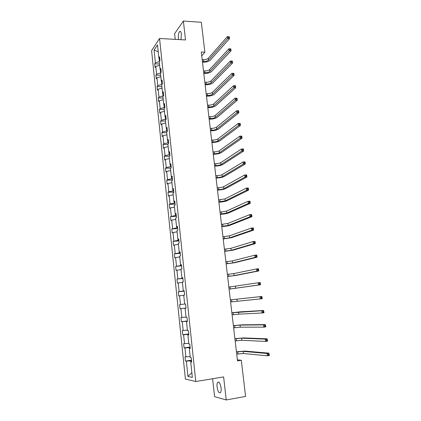 <?xml version="1.0" encoding="UTF-8"?>
<svg xmlns="http://www.w3.org/2000/svg" width="421" height="421" viewBox="0 0 421 421"><rect width="100%" height="100%" fill="white"/><g stroke="black" fill="none" stroke-linecap="round" stroke-linejoin="round"><path stroke-width="0.63" d="M221.078 387.962C220.236 383.284 219.083 381.421 217.615 382.379C217.047 383.294 216.868 384.831 217.083 386.999C217.91 391.672 219.067 393.535 220.557 392.588C221.12 391.672 221.293 390.13 221.078 387.962M180.951 39.69L181.425 34.19C181.093 31.875 180.498 30.975 179.651 31.496C178.583 32.849 178.151 35.164 178.367 38.443L178.551 39.553M212.605 378.747L214.578 396.645L226.23 399.95L245.59 396.435L241.312 360.292L237.381 359.818M151.592 50.646L185.398 379.047L195.781 381.537L159.548 38.474L151.592 50.646M159.548 38.474L185.514 39.948L183.377 21.05L174.604 33.68L175.231 39.363M183.377 21.05L201.333 22.287L204.869 52.209L201.291 52.03L237.507 360.892L241.312 360.292M191.544 360.802L190.802 360.913L190.902 361.865M190.802 360.913L185.45 361.097L191.476 360.181M191.855 372.674L187.929 376.416L186.356 361.239M190.176 356.65L185.008 356.85L185.45 361.097M185.914 356.971L184.977 347.957L184.082 347.872L190.097 347.015M188.782 343.362L183.645 343.657L184.082 347.872M184.54 343.725L183.609 334.774L182.725 334.742L188.719 333.937M187.398 330.169L182.293 330.553L182.725 334.742M183.177 330.569L182.251 321.681L181.377 321.707L187.356 320.955M186.024 317.066L180.946 317.545L181.377 321.707M181.819 317.502L180.904 308.677L180.035 308.756L186.003 308.056M159.254 61.687L155.412 62.808L154.086 50.031L157.496 44.884L158.854 57.877L159.601 56.809L159.991 60.508L159.243 61.566L160.064 69.407L160.817 68.381L161.211 72.107L160.454 73.122L161.28 81.016L162.043 80.032L162.438 83.784L161.675 84.753L162.506 92.704L163.274 91.762L163.674 95.541L162.901 96.467L163.737 104.471L164.516 103.571L164.916 107.376L164.137 108.255L164.979 116.312L165.763 115.465L166.169 119.29L165.379 120.127L166.232 128.237L167.021 127.431L167.426 131.289L166.632 132.078L167.49 140.246L168.289 139.483L168.695 143.366L167.895 144.108L168.758 152.334L169.563 151.618L169.973 155.523L169.163 156.223L170.031 164.5L170.847 163.837L171.263 167.769L170.442 168.421L171.315 176.757L172.142 176.136L172.557 180.099L171.731 180.698L172.61 189.092L173.441 188.524L173.862 192.513L173.026 193.065L173.915 201.517L174.752 200.996L175.173 205.011L174.331 205.516L175.225 214.026L176.073 213.552L176.499 217.599L175.646 218.052L176.546 226.619L177.399 226.203L177.83 230.271L176.967 230.676L177.873 239.302L178.741 238.939L179.172 243.038L178.304 243.391L179.214 252.079L180.088 251.763L180.52 255.889L179.646 256.189L180.562 264.941L181.446 264.677L181.883 268.835L180.993 269.082L181.919 277.892L182.809 277.681L183.251 281.87L182.356 282.065L183.288 290.937L184.188 290.779L184.63 295L183.724 295.137L184.661 304.073L179.609 304.625L180.035 308.756M180.477 304.53L179.567 295.768L178.704 295.9L178.283 291.795L184.224 291.164M183.461 290.922L178.283 291.795M179.141 291.648L178.236 282.944L177.383 283.128L176.962 279.055L182.893 278.476M182.093 277.886L182.135 278.286L176.962 279.055M177.815 278.855L176.915 270.214L176.073 270.445L175.652 266.398L181.567 265.867M180.735 264.941L180.798 265.54L175.652 266.398M176.494 266.151L175.604 257.568L174.768 257.852L174.352 253.831L180.251 253.353M179.388 252.09L179.472 252.889L174.352 253.831M175.189 253.531L174.305 245.006L173.473 245.343L173.063 241.349L178.946 240.917M178.051 239.323L178.157 240.317L173.063 241.349M173.889 240.996L173.01 232.534L172.189 232.918L171.779 228.95L177.651 228.566M176.72 226.645L176.846 227.84L171.779 228.95M172.599 228.55L171.726 220.141L170.915 220.578L170.505 216.636L176.362 216.305M175.399 214.057L175.546 215.441L170.505 216.636M171.315 216.189L170.447 207.837L169.647 208.321L169.242 204.406L175.083 204.117M174.089 201.554L174.252 203.127L170.042 203.911L169.242 204.406M170.042 203.911L169.184 195.618L168.384 196.144L167.984 192.26L173.81 192.018M172.789 189.14L172.973 190.897L168.779 191.718L167.984 192.26M168.779 191.718L167.926 183.477L167.137 184.051L166.737 180.193L172.547 179.999M171.494 176.809L171.7 178.751L167.521 179.604L166.737 180.193M167.521 179.604L166.674 171.421L165.895 172.042L165.495 168.205L170.889 168.063M170.21 164.564L170.431 166.684L166.274 167.569L165.495 168.205M166.274 167.569L165.432 159.443L164.658 160.106L164.264 156.302L169.179 156.207M168.932 152.397L169.174 154.702L165.037 155.617L164.264 156.302M165.037 155.617L164.201 147.545L163.432 148.255L163.043 144.471L167.926 144.419M167.669 140.319L167.926 142.798L163.806 143.745L163.043 144.471M163.806 143.745L162.974 135.725L162.217 136.483L161.827 132.726L166.7 132.704M166.411 128.321L166.684 130.973L162.58 131.952L161.827 132.726M162.58 131.952L161.753 123.984L161.006 124.784L160.617 121.053L165.479 121.069M165.158 116.401L165.453 119.227L161.369 120.238L160.617 121.053M161.369 120.238L160.548 112.323L159.801 113.165L159.417 109.455L164.269 109.513M163.916 104.561L164.232 107.555L160.159 108.602L159.417 109.455M160.159 108.602L159.343 100.735L158.606 101.619L158.228 97.935L163.064 98.03M162.685 92.804L163.016 95.967L158.959 97.041L158.228 97.935M158.959 97.041L158.154 89.226L157.422 90.152L157.044 86.494L161.869 86.621M161.459 81.121L161.806 84.447L157.77 85.552L157.044 86.494M157.77 85.552L156.965 77.79L156.244 78.759L155.865 75.122L160.68 75.285M160.517 73.033L156.586 74.143L155.865 75.122M156.586 74.143L155.786 66.429L155.07 67.439L154.696 63.829L159.501 64.024M155.412 62.808L154.696 63.829M186.014 308.183L185.108 308.304L186.019 308.225L185.572 303.973L184.661 304.073M185.108 308.304L186.05 317.302L186.971 317.26L187.419 321.539L186.498 321.565L187.445 330.632L188.376 330.643L188.829 334.953L187.898 334.921L188.855 344.052L189.792 344.12L190.25 348.462L189.308 348.372L190.271 357.571L191.218 357.697L191.676 362.071L190.729 361.923L192.35 377.416L187.929 376.416M190.213 348.125L189.308 348.372M190.145 347.488L189.403 347.593L189.482 348.325M189.403 347.593L184.977 347.957M188.803 334.716L187.898 334.921M188.755 334.269L188.019 334.369L188.071 334.879M188.019 334.369L183.609 334.774M187.403 321.402L186.498 321.565M187.377 321.144L186.64 321.239L186.671 321.533M186.64 321.239L182.251 321.681M186.008 308.109L185.282 308.283M185.272 308.198L180.904 308.677M183.74 295.268L179.567 295.768M184.198 290.869L183.288 290.937M184.214 291.037L183.482 291.116M182.393 282.412L178.236 282.944M182.83 277.865L181.919 277.892M182.867 278.213L182.135 278.286M181.056 269.64L176.915 270.214M181.472 264.956L180.562 264.941M181.53 265.477L180.798 265.54M179.725 256.957L175.604 257.568M180.125 252.132L179.214 252.079M180.199 252.826L179.472 252.889M178.404 244.364L174.305 245.006M178.788 239.396L177.873 239.302M178.878 240.265L178.157 240.317M177.094 231.855L173.01 232.534M177.457 226.751L176.546 226.619M177.567 227.793L176.846 227.84M175.789 219.436L171.726 220.141M176.141 214.194L175.225 214.026M176.267 215.399L175.546 215.441M174.499 207.095L170.447 207.837M174.831 201.722L173.915 201.517M174.973 203.09L174.252 203.127M173.215 194.839L169.184 195.618M173.526 189.334L172.61 189.092M173.689 190.871L172.973 190.897M171.936 182.672L167.926 183.477M172.236 177.036L171.315 176.757M172.415 178.725L171.7 178.751M170.668 170.579L166.674 171.421M170.952 164.816L170.031 164.5M171.147 166.669L170.431 166.684M169.41 158.57L165.432 159.443M169.679 152.681L168.758 152.334M169.889 154.691L169.174 154.702M168.163 146.64L164.201 147.545M168.411 140.63L167.49 140.246M168.637 142.793L167.926 142.798M166.916 134.794L162.974 135.725M167.153 128.658L166.232 128.237M167.395 130.973L166.684 130.973M165.685 123.021L161.753 123.984M165.9 116.77L164.979 116.312M166.163 119.227L165.453 119.227M164.458 111.328L160.548 112.323M164.664 104.955L163.737 104.471M164.748 107.566L164.232 107.555M163.243 99.714L159.343 100.735M163.427 93.225L162.506 92.704M163.316 95.972L163.016 95.967M162.032 88.173L158.154 89.226M162.206 81.569L161.28 81.016M160.833 76.711L156.965 77.79M160.99 69.991L160.064 69.407M160.243 69.523L160.601 72.928M159.638 65.323L155.786 66.429M159.78 58.493L158.854 57.877M226.23 399.95L223.625 376.916L195.781 381.537M201.743 55.882L204.869 52.209M159.033 57.993L159.385 61.361M158.217 51.794L154.086 50.031M191.629 361.628L190.729 361.923M202.39 61.419L203.575 61.466C205.806 61.471 207.442 61.008 208.484 60.087L227.635 38.574L227.387 36.632L229.282 36.748L229.524 38.685L210.263 60.166C208.69 61.545 206.237 62.234 202.906 62.229L202.485 62.213M202.18 59.614L203.364 59.666C205.59 59.671 207.227 59.208 208.274 58.277L227.387 36.632L228.45 36.78L228.545 37.553L229.303 37.601L229.208 36.827L228.45 36.78M229.303 37.601L229.524 38.685L227.635 38.574L228.545 37.553M203.717 72.701L204.901 72.744C207.137 72.733 208.779 72.286 209.832 71.396L229.156 50.72L228.908 48.768L230.808 48.868L231.055 50.815L211.61 71.459C210.026 72.791 207.569 73.459 204.227 73.475L203.806 73.459M203.501 70.886L204.69 70.933C206.921 70.923 208.563 70.47 209.616 69.576L228.908 48.768L229.977 48.931L230.076 49.71L230.834 49.752L230.734 48.968L229.977 48.931M230.834 49.752L231.055 50.815L229.156 50.72L230.076 49.71M205.048 84.058L206.237 84.089C208.479 84.068 210.126 83.632 211.189 82.779L230.687 62.955L230.44 60.987L232.345 61.071L232.592 63.034L212.973 82.832C211.379 84.105 208.905 84.763 205.553 84.795L205.132 84.784M204.832 82.232L206.022 82.269C208.263 82.248 209.911 81.806 210.968 80.948L230.44 60.987L231.513 61.166L231.613 61.955L232.376 61.987L232.276 61.198L231.513 61.166M232.376 61.987L232.592 63.034L230.687 62.955L231.613 61.955M206.385 95.488L207.579 95.514C209.826 95.478 211.484 95.051 212.552 94.236L232.234 75.27L231.987 73.291L233.892 73.359L234.139 75.338L214.342 94.272C212.731 95.499 210.253 96.135 206.89 96.188L206.469 96.177M206.169 93.651L207.364 93.678C209.611 93.646 211.268 93.22 212.331 92.394L231.987 73.291L233.06 73.491L233.16 74.285L233.923 74.312L233.823 73.517L233.06 73.491M233.923 74.312L234.139 75.338L232.234 75.27L233.16 74.285M207.737 106.997L208.932 107.013C211.184 106.966 212.847 106.55 213.926 105.771L233.787 87.679L233.539 85.684L235.45 85.737L235.702 87.731L215.715 105.797C214.1 106.96 211.605 107.581 208.237 107.655L207.811 107.65M207.521 105.145L208.716 105.166C210.968 105.118 212.631 104.703 213.705 103.919L233.539 85.684L234.623 85.9L234.723 86.7L235.486 86.721L235.386 85.921L234.623 85.9M235.486 86.721L235.702 87.731L233.787 87.679L234.723 86.7M209.095 118.58L210.295 118.585C212.552 118.527 214.226 118.122 215.31 117.38L235.355 100.177L235.102 98.167L237.018 98.204L237.27 100.209L217.104 117.391C215.473 118.501 212.968 119.106 209.595 119.196L209.169 119.19M208.874 116.717L210.074 116.728C212.331 116.67 214.005 116.264 215.084 115.512L235.102 98.167L236.192 98.403L236.292 99.209L237.06 99.219L236.96 98.414L236.192 98.403M237.06 99.219L237.27 100.209L235.355 100.177L236.292 99.209M210.463 130.236L211.663 130.236C213.926 130.163 215.605 129.773 216.699 129.068L236.934 112.76L236.681 110.739L238.602 110.76L238.854 112.781L218.499 129.063C216.857 130.121 214.342 130.705 210.958 130.81L210.526 130.815M210.242 128.363L211.442 128.363C213.705 128.289 215.384 127.9 216.478 127.189L236.681 110.739L237.776 110.991L237.876 111.802L238.644 111.812L238.544 111.002L237.776 110.991M238.644 111.812L238.854 112.781L236.934 112.76L237.876 111.802M211.837 141.972L213.042 141.961C215.31 141.877 216.999 141.498 218.099 140.83L238.523 125.437L238.265 123.4L240.191 123.406L240.449 125.437L219.904 140.814C218.246 141.814 215.72 142.377 212.331 142.508L211.9 142.508M211.616 140.088L212.821 140.077C215.089 139.993 216.773 139.614 217.873 138.941L238.265 123.4L239.37 123.674L239.47 124.49L240.244 124.49L240.138 123.674L239.37 123.674M240.244 124.49L240.449 125.437L238.523 125.437L239.47 124.49M240.138 123.674L240.191 123.406M213.221 153.786L214.431 153.765C216.704 153.665 218.399 153.302 219.509 152.67L240.123 138.204L239.865 136.151L241.796 136.141L242.054 138.188L221.32 152.644C219.651 153.586 217.115 154.128 213.71 154.281L213.279 154.286M213 151.892L214.205 151.87C216.483 151.77 218.173 151.407 219.283 150.771L239.865 136.151L240.975 136.446L241.075 137.267L241.849 137.262L241.743 136.441L240.975 136.446M241.849 137.262L242.054 138.188L240.123 138.204L241.075 137.267M241.743 136.441L241.796 136.141M214.615 165.679L215.826 165.648C218.11 165.537 219.809 165.185 220.93 164.595L241.733 151.065L241.475 148.997L243.412 148.971L243.67 151.034L222.741 164.548C221.062 165.432 218.515 165.958 215.105 166.127L214.673 166.137M214.394 163.769L215.605 163.743C217.883 163.632 219.583 163.274 220.704 162.68L241.475 148.997L242.591 149.308L242.691 150.139L243.47 150.123L243.364 149.297L242.591 149.308M243.47 150.123L243.67 151.034L241.733 151.065L242.691 150.139M243.364 149.297L243.412 148.971M216.02 177.651L217.236 177.615C219.525 177.488 221.23 177.146 222.356 176.599L243.359 164.016L243.096 161.938L245.038 161.89L245.301 163.969L224.177 176.536C222.483 177.362 219.925 177.867 216.505 178.057L216.068 178.072M215.794 175.731L217.01 175.689C219.294 175.568 221.004 175.225 222.13 174.668L243.096 161.938L244.217 162.269L244.322 163.101L245.101 163.085L244.996 162.248L244.217 162.269M245.101 163.085L245.301 163.969L243.359 164.016L244.322 163.101M244.996 162.248L245.038 161.89M217.436 189.708L218.652 189.655C220.946 189.518 222.662 189.192 223.798 188.682L244.996 177.067L244.733 174.968L246.674 174.904L246.938 176.999L225.619 188.608C223.909 189.371 221.341 189.855 217.91 190.066L217.478 190.087M217.21 187.771L218.425 187.719C220.715 187.582 222.43 187.256 223.567 186.74L244.733 174.968L245.859 175.32L245.964 176.162L246.743 176.136L246.638 175.299L245.859 175.32M246.743 176.136L246.938 176.999L244.996 177.067L245.964 176.162M246.638 175.299L246.674 174.904M218.857 201.843L225.246 200.843L246.643 190.208L246.374 188.098L248.327 188.019L248.59 190.129L227.072 200.754C225.351 201.459 222.772 201.927 219.33 202.159L218.899 202.18M218.631 199.891L225.014 198.891L246.374 188.098L247.511 188.471L247.616 189.318L248.395 189.287L248.29 188.44L247.511 188.471M248.395 189.287L248.59 190.129L246.643 190.208L247.616 189.318M248.29 188.44L248.327 188.019M220.288 214.057L226.703 213.089L248.301 203.448L248.032 201.322L249.99 201.222L250.258 203.348L228.535 212.989C226.798 213.631 224.209 214.078 220.762 214.326L220.325 214.352M220.062 212.095L226.472 211.121L248.032 201.322L249.174 201.717L249.279 202.569L250.063 202.527L249.958 201.68L249.174 201.717M250.063 202.527L250.258 203.348L248.301 203.448L249.279 202.569M249.958 201.68L249.99 201.222M221.73 226.356L228.171 225.424L249.974 216.789L249.706 214.647L251.663 214.531L251.932 216.668L230.008 225.303C228.256 225.882 225.656 226.309 222.199 226.582L221.762 226.609M221.499 224.382L227.935 223.44L249.706 214.647L250.853 215.063L250.958 215.92L251.742 215.873L251.637 215.015L250.853 215.063M251.742 215.873L251.932 216.668L249.974 216.789L250.958 215.92M251.637 215.015L251.663 214.531M223.183 238.739L229.65 237.839L251.658 230.224L251.384 228.066L253.353 227.929L253.621 230.087L231.487 237.702L223.209 238.949M222.951 236.749L229.413 235.844L251.384 228.066L252.542 228.503L252.647 229.371L253.437 229.313L253.326 228.45L252.542 228.503M253.437 229.313L253.621 230.087L251.658 230.224L252.647 229.371M253.326 228.45L253.353 227.929M224.646 251.211L231.14 250.337L253.353 243.764L253.079 241.586L255.052 241.433L255.326 243.606L232.981 250.185L224.667 251.374M224.409 249.206L230.897 248.327L253.079 241.586L254.242 242.049L254.352 242.917L255.142 242.854L255.031 241.986L254.242 242.049M255.142 242.854L255.326 243.606L253.353 243.764L254.352 242.917M255.031 241.986L255.052 241.433M226.119 263.762L232.634 262.925L255.063 257.399L254.789 255.21L256.763 255.037L257.042 257.226L234.486 262.757L226.135 263.883M225.882 261.746L232.397 260.899L254.789 255.21L255.957 255.689L256.068 256.568L256.857 256.5L256.747 255.621L255.957 255.689M256.857 256.5L257.042 257.226L255.063 257.399L256.068 256.568M256.747 255.621L256.763 255.037M227.598 276.402L234.144 275.597L256.784 271.14L256.51 268.935L258.489 268.74L258.768 270.95L235.997 275.413L227.608 276.481M227.361 274.371L233.902 273.561L256.51 268.935L257.684 269.435L257.794 270.324L258.589 270.245L258.478 269.361L257.684 269.435M258.589 270.245L258.768 270.95L256.784 271.14L257.794 270.324M258.478 269.361L258.489 268.74M229.092 289.132L258.52 284.985L258.241 282.759L260.231 282.549L260.51 284.77L229.098 289.159M228.85 287.085L258.241 282.759L259.425 283.286L259.536 284.18L260.331 284.096L260.22 283.201L259.425 283.286M260.331 284.096L260.51 284.77L258.52 284.985L259.536 284.18M260.22 283.201L260.231 282.549M230.597 301.946L260.273 298.931L259.989 296.689L261.978 296.463L230.355 299.878L259.989 296.689L261.178 297.242L261.288 298.142L262.088 298.047L261.978 297.147L261.178 297.242M261.978 297.147L262.262 298.7L260.273 298.931L261.288 298.142M262.262 298.7L262.088 298.047M232.108 314.85L238.733 314.145L262.03 312.987L261.746 310.73L263.746 310.477L240.354 311.835L231.86 312.724M231.866 312.777L261.746 310.73L262.946 311.303L263.057 312.208L263.856 312.108L263.746 311.203L262.946 311.303M263.746 311.203L264.03 312.735L262.03 312.987L263.057 312.208M264.03 312.735L263.856 312.108M233.634 327.843L240.286 327.175L263.809 327.149L263.52 324.87L265.525 324.602L241.907 324.828L233.376 325.654M233.387 325.754L240.038 325.08L263.52 324.87L264.725 325.47L264.841 326.38L265.64 326.275L265.525 325.359L264.725 325.47M265.525 325.359L265.809 326.875L263.809 327.149L264.841 326.38M265.809 326.875L265.64 326.275M235.165 340.931L241.849 340.294L265.598 341.415L265.309 339.126L267.314 338.831L243.47 337.921L234.902 338.679M234.918 338.826L241.596 338.184L265.309 339.126L266.519 339.747L266.635 340.663L267.44 340.547L267.324 339.631L266.519 339.747M267.324 339.631L267.603 341.126L265.598 341.415L266.635 340.663M267.603 341.126L267.44 340.547M236.713 354.108L243.422 353.508L267.398 355.798L267.109 353.482L269.119 353.172L245.048 351.098L236.439 351.793M236.465 351.988L243.17 351.382L267.109 353.482L268.324 354.129L268.445 355.056L269.251 354.929L269.135 354.003L268.324 354.129M269.135 354.003L269.408 355.482L267.398 355.798L268.445 355.056M269.408 355.482L269.251 354.929M203.364 59.666L203.575 61.466M208.274 58.277L208.484 60.087M204.69 70.933L204.901 72.744M209.616 69.576L209.832 71.396M206.022 82.269L206.237 84.089M210.968 80.948L211.189 82.779M207.364 93.678L207.579 95.514M212.331 92.394L212.552 94.236M208.716 105.166L208.932 107.013M213.705 103.919L213.926 105.771M210.074 116.728L210.295 118.585M215.084 115.512L215.31 117.38M211.442 128.363L211.663 130.236M216.478 127.189L216.699 129.068M212.821 140.077L213.042 141.961M217.873 138.941L218.099 140.83M214.205 151.87L214.431 153.765M219.283 150.771L219.509 152.67M215.605 163.743L215.826 165.648M220.704 162.68L220.93 164.595M217.01 175.689L217.236 177.615M222.13 174.668L222.356 176.599M218.425 187.719L218.652 189.655M223.567 186.74L223.798 188.682M219.846 199.833L220.078 201.78M225.014 198.891L225.246 200.843M221.283 212.026L221.514 213.989M226.472 211.121L226.703 213.089M222.725 224.304L222.956 226.277M227.935 223.44L228.171 225.424M224.177 236.66L224.414 238.649M229.413 235.844L229.65 237.839M225.64 249.106L225.877 251.105M230.897 248.327L231.14 250.337M227.114 261.636L227.351 263.651M232.397 260.899L232.634 262.925M228.598 274.25L228.84 276.281M233.902 273.561L234.144 275.597M230.092 286.954L230.334 288.995M235.418 286.306L235.665 288.353M231.597 299.741L231.839 301.799M236.949 299.142L237.197 301.204M233.113 312.619L233.355 314.692M238.486 312.066L238.733 314.145M234.634 325.591L234.881 327.675M240.038 325.08L240.286 327.175M236.17 338.647L236.418 340.752M241.596 338.184L241.849 340.294M237.718 351.798L237.965 353.914M243.17 351.382L243.422 353.508M218.852 382.168L217.615 382.379M180.567 31.554L179.651 31.496"/></g></svg>
